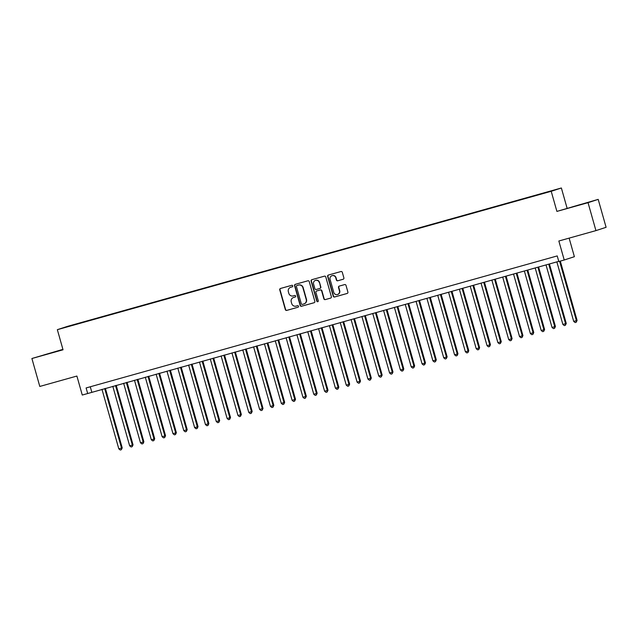 <?xml version="1.0" encoding="UTF-8"?>
<svg xmlns="http://www.w3.org/2000/svg" width="638" height="638" viewBox="0 0 638 638"><rect width="100%" height="100%" fill="white"/><g stroke="black" fill="none" stroke-linecap="round" stroke-linejoin="round"><path stroke-width="0.96" d="M292.754 285.864A0.797 0.774 -108 0 0 291.797 285.306L280.505 288.472A1.14 1.101 -108 0 0 279.747 289.867L285.338 309.605A1.14 1.101 -108 0 0 286.709 310.403L298.002 307.237A0.797 0.774 -108 0 0 298.528 306.264A0.797 0.774 -108 0 0 297.571 305.706L296.104 306.112A3.645 3.533 -108 0 1 291.71 303.56L291.247 301.918A3.645 3.533 -108 0 1 293.655 297.452L295.115 297.045A0.797 0.774 -108 0 0 295.641 296.064A0.797 0.774 -108 0 0 294.684 295.506L293.217 295.912A3.645 3.533 -108 0 1 288.823 293.36L288.36 291.718A3.645 3.533 -108 0 1 290.769 287.252L292.228 286.845A0.797 0.774 -108 0 0 292.754 285.864M580.795 204.399L571.887 206.991L580.795 204.399M52.818 352.343L43.91 354.935L52.818 352.343M552.022 190.642L547.563 191.934L552.022 190.642M343.124 279.269A1.14 1.101 -108 0 0 343.874 277.873L342.311 272.338A1.14 1.101 -108 0 0 340.939 271.541L328.395 275.05A1.14 1.101 -108 0 0 327.637 276.445L333.227 296.184A1.14 1.101 -108 0 0 334.599 296.989L347.144 293.472A1.14 1.101 -108 0 0 347.893 292.076L346.003 285.385A1.14 1.101 -108 0 0 344.632 284.588L339.264 286.095A1.14 1.101 -108 0 0 338.507 287.491L339.448 290.808A3.046 2.951 -108 0 1 337.55 294.501A3.046 2.951 -108 0 1 333.762 292.395L330.085 279.404A3.046 2.951 -108 0 1 331.983 275.704A3.046 2.951 -108 0 1 335.771 277.809L336.385 279.978A1.14 1.101 -108 0 0 337.757 280.776L343.212 279.245M62.915 349.361L31.9 358.516L39.803 386.445L76.895 376.053L82.27 395.042L87.685 393.526L86.106 387.944L557.221 255.926L558.808 261.516L564.223 260.001L574.383 256.691L569.128 238.126M588.037 202.677L598.197 199.375L556.902 211.401L588.037 202.677L595.94 230.613L558.848 241.004L564.223 260.001M556.902 211.401L551.208 191.296L57.348 329.679L67.508 326.369L561.368 187.987L551.208 191.296M31.9 358.516L63.034 349.791L57.348 329.679M309.247 281.597A1.14 1.101 -108 0 0 307.875 280.8L295.33 284.317A1.14 1.101 -108 0 0 294.581 285.712L300.163 305.45A1.14 1.101 -108 0 0 301.535 306.248L314.079 302.739A1.14 1.101 -108 0 0 314.837 301.343L309.247 281.597M311.862 279.683L324.407 276.174A1.14 1.101 -108 0 1 325.779 276.972L331.361 296.71A1.14 1.101 -108 0 1 330.612 298.106L325.244 299.605A1.14 1.101 -108 0 1 323.873 298.807L321.608 290.8A1.14 1.101 -108 0 0 320.228 290.003L316.671 291A1.14 1.101 -108 0 0 315.914 292.395L318.274 300.729A0.797 0.774 -108 0 1 317.78 301.702A0.797 0.774 -108 0 1 316.791 301.152L311.113 281.079A1.14 1.101 -108 0 1 311.862 279.683M598.197 199.375L606.1 227.303L595.94 230.613M72.565 325.061L79.264 323.139L72.565 325.061M542.133 193.705L80.771 323.067M542.133 193.513L80.763 322.796M567.062 208.1L561.368 187.987M87.685 393.526L558.76 261.341M90.277 386.772L91.808 392.187M291.04 287.164A3.645 3.533 -108 0 0 290.776 287.252L292.356 286.797M293.663 297.452A3.645 3.533 -108 0 1 293.927 297.364L295.242 296.997M280.624 288.44A1.14 1.101 -108 0 0 280.026 289.78L285.609 309.518A1.14 1.101 -108 0 0 286.98 310.315L298.129 307.197M295.458 284.285A1.14 1.101 -108 0 0 294.852 285.625L300.442 305.363A1.14 1.101 -108 0 0 301.814 306.16L314.231 302.683M296.933 285.529A0.797 0.774 -108 0 0 296.407 286.502L301.311 303.832A0.797 0.774 -108 0 0 302.268 304.39L303.816 303.959A3.645 3.533 -108 0 0 306.224 299.493L302.875 287.65A3.645 3.533 -108 0 0 298.472 285.09L297.212 285.433A0.797 0.774 -108 0 0 297.149 285.457M304.087 303.863A3.645 3.533 -108 0 0 306.495 299.405L306.224 299.493M297.212 285.433L298.751 285.003A3.645 3.533 -108 0 1 303.146 287.563L306.495 299.405M330.763 298.05L325.244 299.605M316.863 290.944A1.14 1.101 -108 0 1 316.942 290.912L320.507 289.915A1.14 1.101 -108 0 1 321.879 290.713L324.144 298.72A1.14 1.101 -108 0 0 325.516 299.517M311.982 279.651A1.14 1.101 -108 0 0 311.384 280.991L317.062 301.056A0.797 0.774 -108 0 0 317.915 301.638M319.255 282.498A3.046 2.951 -108 0 0 315.467 280.393A3.046 2.951 -108 0 0 313.569 284.093L314.861 288.671A1.14 1.101 -108 0 0 316.233 289.469L319.798 288.472A1.14 1.101 -108 0 0 320.547 287.076L319.526 282.411A3.046 2.951 -108 0 0 315.738 280.305L315.467 280.393M319.885 288.44L320.069 288.376A1.14 1.101 -108 0 0 320.826 286.988L320.547 287.076M319.526 282.411L320.826 286.988M331.983 275.704L332.254 275.616A3.046 2.951 -108 0 1 336.043 277.721L336.657 279.883A1.14 1.101 -108 0 0 338.028 280.688L343.276 279.213M337.55 294.501L337.821 294.413A3.046 2.951 -108 0 0 339.719 290.713L339.448 290.808M339.384 286.055A1.14 1.101 -108 0 0 338.786 287.395L339.719 290.713M328.514 275.018A1.14 1.101 -108 0 0 327.916 276.358L333.499 296.096A1.14 1.101 -108 0 0 334.87 296.893L347.295 293.416M101.976 389.332L118.82 448.857L122.217 447.876L105.382 388.382M122.217 447.876L121.332 449.71L121.531 448.099L104.688 388.574M121.332 449.71L120.247 450.013L118.82 448.857M112.806 386.301L129.65 445.818L132.361 445.061L133.047 444.838L116.212 385.344M133.047 444.838L132.162 446.672L132.361 445.061L115.518 385.543M132.162 446.672L131.077 446.975L129.65 445.818M123.636 383.263L140.48 442.788L143.877 441.807L127.042 382.314M143.877 441.807L142.992 443.641L143.191 442.03L126.348 382.505M142.992 443.641L141.907 443.944L140.48 442.788M134.466 380.232L151.31 439.749L154.021 438.992L154.707 438.769L137.872 379.275M154.707 438.769L153.822 440.603L154.021 438.992L137.178 379.474M153.822 440.603L152.737 440.906L151.31 439.749M145.297 377.194L162.14 436.719L165.537 435.73L148.702 376.245M165.537 435.73L164.652 437.572L164.851 435.953L148.008 376.436M164.652 437.572L163.575 437.875L162.14 436.719M156.127 374.163L172.97 433.68L175.681 432.923L176.367 432.7L159.532 373.206M176.367 432.7L175.482 434.534L175.681 432.923L158.838 373.405M175.482 434.534L174.405 434.837L172.97 433.68M166.957 371.125L183.8 430.65L187.197 429.661L170.362 370.176M187.197 429.661L186.312 431.503L186.511 429.884L169.668 370.367M186.312 431.503L185.235 431.806L183.8 430.65M177.795 368.094L194.63 427.612L197.341 426.854L198.027 426.631L181.192 367.137M198.027 426.631L197.142 428.465L197.341 426.854L180.498 367.336M197.142 428.465L196.065 428.768L194.63 427.612M188.625 365.056L205.46 424.573L208.857 423.592L192.022 364.107M208.857 423.592L207.972 425.434L208.171 423.815L191.328 364.298M207.972 425.434L206.895 425.737L205.46 424.573M199.455 362.025L216.29 421.543L219.001 420.785L219.687 420.562L202.852 361.068M219.687 420.562L218.802 422.396L219.001 420.785L202.158 361.267M218.802 422.396L217.725 422.699L216.29 421.543M210.285 358.987L227.128 418.504L230.517 417.523L213.682 358.038M230.517 417.523L229.64 419.365L229.832 417.746L212.988 358.229M229.64 419.365L228.556 419.668L227.128 418.504M221.115 355.956L237.958 415.474L240.662 414.716L241.347 414.493L224.512 354.999M241.347 414.493L240.47 416.327L240.662 414.716L223.818 355.191M240.47 416.327L239.386 416.63L237.958 415.474M231.945 352.918L248.788 412.435L252.177 411.454L235.342 351.969M252.177 411.454L251.3 413.288L251.492 411.677L234.648 352.16M251.3 413.288L250.216 413.599L248.788 412.435M242.775 349.887L259.618 409.405L262.322 408.647L263.008 408.424L246.172 348.93M263.008 408.424L262.13 410.258L262.322 408.647L245.478 349.122M262.13 410.258L261.046 410.561L259.618 409.405M253.605 346.849L270.448 406.366L273.152 405.608L273.838 405.385L257.002 345.892M273.838 405.385L272.96 407.219L273.152 405.608L256.309 346.091M272.96 407.219L271.876 407.522L270.448 406.366M264.435 343.81L281.278 403.336L284.668 402.355L267.832 342.861M284.668 402.355L283.79 404.189L283.982 402.578L267.139 343.053M283.79 404.189L282.706 404.492L281.278 403.336M275.265 340.78L292.108 400.297L294.812 399.54L295.498 399.316L278.662 339.823M295.498 399.316L294.62 401.15L294.812 399.54L277.969 340.022M294.62 401.15L293.536 401.454L292.108 400.297M286.095 337.741L302.938 397.267L306.328 396.286L289.493 336.792M306.328 396.286L305.45 398.12L305.642 396.509L288.799 336.984M305.45 398.12L304.366 398.423L302.938 397.267M296.925 334.711L313.768 394.228L316.472 393.471L317.158 393.247L300.323 333.754M317.158 393.247L316.281 395.081L316.472 393.471L299.629 333.953M316.281 395.081L315.196 395.385L313.768 394.228M307.755 331.672L324.598 391.198L327.988 390.209L311.161 330.723M327.988 390.209L327.111 392.051L327.302 390.432L310.459 330.915M327.111 392.051L326.026 392.354L324.598 391.198M318.585 328.642L335.428 388.159L338.132 387.402L338.818 387.178L321.991 327.685M338.818 387.178L337.941 389.013L338.132 387.402L321.289 327.884M337.941 389.013L336.856 389.316L335.428 388.159M329.415 325.603L346.259 385.129L349.648 384.14L332.821 324.654M349.648 384.14L348.771 385.982L348.962 384.363L332.119 324.846M348.771 385.982L347.686 386.285L346.259 385.129M340.245 322.573L357.089 382.09L359.792 381.333L360.478 381.109L343.651 321.616M360.478 381.109L359.601 382.944L359.792 381.333L342.957 321.815M359.601 382.944L358.516 383.247L357.089 382.09M351.075 319.534L367.919 379.052L371.316 378.071L354.481 318.585M371.316 378.071L370.431 379.913L370.622 378.294L353.787 318.777M370.431 379.913L369.346 380.216L367.919 379.052M361.906 316.504L378.749 376.021L381.452 375.264L382.146 375.04L365.311 315.547M382.146 375.04L381.261 376.875L381.452 375.264L364.617 315.746M381.261 376.875L380.176 377.178L378.749 376.021M372.736 313.465L389.579 372.983L392.976 372.002L376.141 312.516M392.976 372.002L392.091 373.844L392.29 372.225L375.447 312.708M392.091 373.844L391.006 374.147L389.579 372.983M383.566 310.435L400.409 369.952L403.12 369.195L403.806 368.971L386.971 309.478M403.806 368.971L402.921 370.806L403.12 369.195L386.277 309.677M402.921 370.806L401.836 371.109L400.409 369.952M394.396 307.396L411.239 366.914L414.636 365.933L397.801 306.447M414.636 365.933L413.751 367.767L413.95 366.156L397.107 306.639M413.751 367.767L412.666 368.078L411.239 366.914M405.226 304.366L422.069 363.883L424.78 363.126L425.466 362.902L408.631 303.409M425.466 362.902L424.581 364.737L424.78 363.126L407.937 303.6M424.581 364.737L423.496 365.04L422.069 363.883M416.056 301.327L432.899 360.845L436.296 359.864L419.461 300.378M436.296 359.864L435.411 361.698L435.61 360.087L418.767 300.57M435.411 361.698L434.326 362.001L432.899 360.845M426.886 298.297L443.729 357.814L446.44 357.057L447.126 356.833L430.291 297.34M447.126 356.833L446.241 358.668L446.44 357.057L429.597 297.531M446.241 358.668L445.157 358.971L443.729 357.814M437.716 295.258L454.559 354.776L457.271 354.018L457.956 353.795L441.121 294.301M457.956 353.795L457.071 355.629L457.271 354.018L440.427 294.501M457.071 355.629L455.987 355.932L454.559 354.776M448.546 292.22L465.389 351.745L468.786 350.764L451.951 291.271M468.786 350.764L467.901 352.599L468.101 350.988L451.257 291.462M467.901 352.599L466.817 352.902L465.389 351.745M459.376 289.189L476.219 348.707L478.931 347.949L479.616 347.726L462.781 288.232M479.616 347.726L478.731 349.56L478.931 347.949L462.087 288.432M478.731 349.56L477.647 349.863L476.219 348.707M470.206 286.151L487.049 345.676L490.447 344.687L473.611 285.202M490.447 344.687L489.561 346.53L489.761 344.919L472.918 285.393M489.561 346.53L488.477 346.833L487.049 345.676M481.036 283.12L497.879 342.638L500.591 341.88L501.277 341.657L484.441 282.163M501.277 341.657L500.391 343.491L500.591 341.88L483.748 282.363M500.391 343.491L499.315 343.794L497.879 342.638M491.866 280.082L508.709 339.607L512.107 338.619L495.271 279.133M512.107 338.619L511.221 340.461L511.421 338.842L494.578 279.324M511.221 340.461L510.145 340.764L508.709 339.607M502.696 277.051L519.539 336.569L522.251 335.811L522.937 335.588L506.101 276.094M522.937 335.588L522.051 337.422L522.251 335.811L505.408 276.294M522.051 337.422L520.975 337.725L519.539 336.569M513.534 274.013L530.369 333.538L533.767 332.55L516.932 273.064M533.767 332.55L532.882 334.392L533.081 332.773L516.238 273.255M532.882 334.392L531.805 334.695L530.369 333.538M524.364 270.983L541.199 330.5L543.911 329.742L544.597 329.519L527.762 270.026M544.597 329.519L543.712 331.353L543.911 329.742L527.068 270.225M543.712 331.353L542.635 331.656L541.199 330.5M535.194 267.944L552.029 327.461L555.427 326.481L538.592 266.995M555.427 326.481L554.542 328.323L554.741 326.704L537.898 267.186M554.542 328.323L553.465 328.626L552.029 327.461M546.024 264.914L562.868 324.431L565.571 323.673L566.257 323.45L549.422 263.957M566.257 323.45L565.38 325.284L565.571 323.673L548.728 264.156M565.38 325.284L564.295 325.587L562.868 324.431M556.854 261.875L573.698 321.392L577.087 320.412L560.3 261.094M577.087 320.412L576.21 322.254L576.401 320.635L559.606 261.293M576.21 322.254L575.125 322.557L573.698 321.392"/></g></svg>
